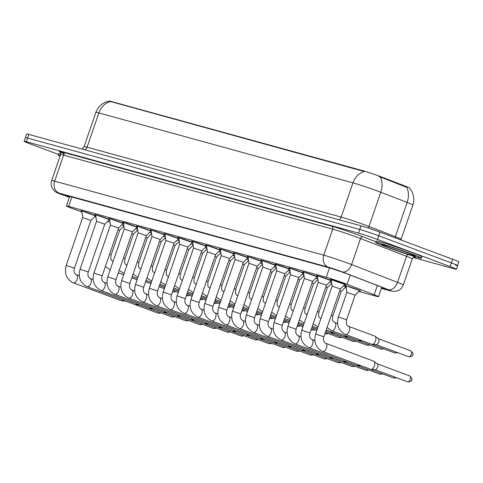 <?xml version="1.0" encoding="UTF-8"?>
<svg xmlns="http://www.w3.org/2000/svg" width="483" height="483" viewBox="0 0 483 483"><rect width="100%" height="100%" fill="white"/><g stroke="black" fill="none" stroke-linecap="round" stroke-linejoin="round"><path stroke-width="0.72" d="M121.915 224.776A8.211 0.332 19 0 1 123.799 225.513M135.771 228.592A8.211 0.332 19 0 1 137.655 229.328M149.621 232.401A8.211 0.332 19 0 1 151.511 233.138M163.477 236.211A8.211 0.332 19 0 1 165.367 236.948M177.333 240.027A8.211 0.332 19 0 1 179.223 240.763M191.19 243.837A8.211 0.332 19 0 1 193.079 244.573M205.046 247.646A8.211 0.332 19 0 1 206.935 248.383M218.902 251.462A8.211 0.332 19 0 1 220.791 252.198M232.758 255.272A8.211 0.332 19 0 1 234.641 256.008M246.614 259.081A8.211 0.332 19 0 1 248.497 259.818M260.47 262.897A8.211 0.332 19 0 1 262.354 263.633M274.326 266.707A8.211 0.332 19 0 1 276.21 267.443M288.182 270.516A8.211 0.332 19 0 1 290.066 271.253M302.038 274.332A8.211 0.332 19 0 1 303.922 275.069M315.894 278.142A8.211 0.332 19 0 1 317.778 278.878M329.75 281.951A8.211 0.332 19 0 1 331.634 282.688M343.606 285.767A8.211 0.332 19 0 1 346.142 286.781M346.178 287.065A8.211 0.332 19 0 1 345.75 286.956M346.051 286.105A8.211 0.332 19 0 1 345.116 285.61A8.211 0.332 19 0 1 349.233 286.721A8.211 0.332 19 0 1 357.13 289.456A8.211 0.332 19 0 1 360.644 290.959A8.211 0.332 19 0 1 359.606 290.772M81.862 211.294A8.211 0.332 19 0 1 80.927 210.805A8.211 0.332 19 0 1 85.044 211.916A8.211 0.332 19 0 1 92.941 214.645A8.211 0.332 19 0 1 95.809 215.786M95.845 216.07A8.211 0.332 19 0 1 95.417 215.961M95.719 215.11A8.211 0.332 19 0 1 94.783 214.615A8.211 0.332 19 0 1 98.9 215.726A8.211 0.332 19 0 1 106.797 218.461A8.211 0.332 19 0 1 109.665 219.596M109.701 219.886A8.211 0.332 19 0 1 109.273 219.777M109.575 218.92A8.211 0.332 19 0 1 108.639 218.431A8.211 0.332 19 0 1 112.756 219.542A8.211 0.332 19 0 1 120.653 222.271A8.211 0.332 19 0 1 123.521 223.406M123.557 223.695A8.211 0.332 19 0 1 123.129 223.587M123.431 222.729A8.211 0.332 19 0 1 122.495 222.24A8.211 0.332 19 0 1 126.612 223.351A8.211 0.332 19 0 1 134.509 226.08A8.211 0.332 19 0 1 137.371 227.221M137.413 227.511A8.211 0.332 19 0 1 136.985 227.396M137.287 226.545A8.211 0.332 19 0 1 136.345 226.05A8.211 0.332 19 0 1 140.468 227.161A8.211 0.332 19 0 1 148.366 229.896A8.211 0.332 19 0 1 151.227 231.031M151.27 231.321A8.211 0.332 19 0 1 150.841 231.212M151.137 230.355A8.211 0.332 19 0 1 150.201 229.866A8.211 0.332 19 0 1 154.325 230.977A8.211 0.332 19 0 1 162.222 233.706A8.211 0.332 19 0 1 165.083 234.841M165.126 235.13A8.211 0.332 19 0 1 164.697 235.022M164.993 234.164A8.211 0.332 19 0 1 164.057 233.675A8.211 0.332 19 0 1 168.181 234.786A8.211 0.332 19 0 1 176.078 237.515A8.211 0.332 19 0 1 178.939 238.656M178.982 238.946A8.211 0.332 19 0 1 178.553 238.831M178.849 237.98A8.211 0.332 19 0 1 177.913 237.485A8.211 0.332 19 0 1 182.031 238.596A8.211 0.332 19 0 1 189.934 241.331A8.211 0.332 19 0 1 192.795 242.466M192.838 242.756A8.211 0.332 19 0 1 192.403 242.647M192.705 241.79A8.211 0.332 19 0 1 191.769 241.301A8.211 0.332 19 0 1 195.887 242.412A8.211 0.332 19 0 1 203.79 245.141A8.211 0.332 19 0 1 206.652 246.276M206.688 246.565A8.211 0.332 19 0 1 206.259 246.457M206.561 245.599A8.211 0.332 19 0 1 205.625 245.11A8.211 0.332 19 0 1 209.743 246.221A8.211 0.332 19 0 1 217.646 248.95A8.211 0.332 19 0 1 220.508 250.091M220.544 250.381A8.211 0.332 19 0 1 220.115 250.266M220.417 249.415A8.211 0.332 19 0 1 219.481 248.92A8.211 0.332 19 0 1 223.599 250.037A8.211 0.332 19 0 1 231.502 252.766A8.211 0.332 19 0 1 234.364 253.901M234.4 254.191A8.211 0.332 19 0 1 233.971 254.082M234.273 253.225A8.211 0.332 19 0 1 233.337 252.736A8.211 0.332 19 0 1 237.455 253.847A8.211 0.332 19 0 1 245.358 256.576A8.211 0.332 19 0 1 248.22 257.711M248.256 258A8.211 0.332 19 0 1 247.827 257.892M248.129 257.034A8.211 0.332 19 0 1 247.193 256.545A8.211 0.332 19 0 1 251.311 257.656A8.211 0.332 19 0 1 259.208 260.391A8.211 0.332 19 0 1 262.076 261.526M262.112 261.816A8.211 0.332 19 0 1 261.683 261.708M261.985 260.85A8.211 0.332 19 0 1 261.049 260.355A8.211 0.332 19 0 1 265.167 261.472A8.211 0.332 19 0 1 273.064 264.201A8.211 0.332 19 0 1 275.932 265.336M275.968 265.626A8.211 0.332 19 0 1 275.539 265.517M275.841 264.66A8.211 0.332 19 0 1 274.905 264.171A8.211 0.332 19 0 1 279.023 265.282A8.211 0.332 19 0 1 286.92 268.011A8.211 0.332 19 0 1 289.788 269.146M289.824 269.436A8.211 0.332 19 0 1 289.395 269.327M289.697 268.47A8.211 0.332 19 0 1 288.762 267.98A8.211 0.332 19 0 1 292.879 269.091A8.211 0.332 19 0 1 300.776 271.826A8.211 0.332 19 0 1 303.644 272.961M303.68 273.251A8.211 0.332 19 0 1 303.252 273.143M303.553 272.285A8.211 0.332 19 0 1 302.618 271.79A8.211 0.332 19 0 1 306.735 272.907A8.211 0.332 19 0 1 314.632 275.636A8.211 0.332 19 0 1 317.5 276.771M317.536 277.061A8.211 0.332 19 0 1 317.108 276.952M317.409 276.095A8.211 0.332 19 0 1 316.474 275.606A8.211 0.332 19 0 1 320.591 276.717A8.211 0.332 19 0 1 328.488 279.446A8.211 0.332 19 0 1 331.356 280.581M331.392 280.871A8.211 0.332 19 0 1 330.964 280.762M331.266 279.905A8.211 0.332 19 0 1 330.33 279.416A8.211 0.332 19 0 1 334.447 280.526A8.211 0.332 19 0 1 342.344 283.261A8.211 0.332 19 0 1 345.858 284.765A8.211 0.332 19 0 1 344.82 284.578M358.875 291.49L376.245 296.266A14.496 0.58 -161 0 0 378.479 296.707A14.496 0.58 -161 0 0 374.156 294.763L347.096 284.324A14.496 0.58 -161 0 0 345.218 283.612A14.496 0.58 -161 0 0 326.248 277.266L68.652 206.404A14.496 0.58 -161 0 0 66.419 205.963A14.496 0.58 -161 0 0 74.72 209.393L81.959 212.019M409.59 188.31L409.669 188.08A13.047 0.525 -161 0 0 405.774 186.329L382.101 177.195A13.047 0.525 -161 0 0 380.411 176.555A13.047 0.525 -161 0 0 363.337 170.843L111.235 101.49A13.047 0.525 -161 0 0 109.224 101.098L109.2 101.158C102.704 102.438 98.266 106.169 95.882 112.358L84.096 146.591A19.326 0.773 19 0 1 87.073 147.176L341.179 217.078A19.326 0.773 19 0 1 366.476 225.537A19.326 0.773 19 0 1 368.976 226.485L395.36 236.664A19.326 0.773 19 0 1 401.125 239.254L400.938 239.966M137.184 230.5L137.836 230.681M151.04 234.309L151.692 234.49M164.896 238.125L165.548 238.3M178.752 241.935L179.404 242.116M192.608 245.744L193.26 245.925M206.464 249.56L207.11 249.735M220.314 253.37L220.966 253.551M234.17 257.179L234.823 257.361M248.027 260.995L248.679 261.176M261.883 264.805L262.535 264.986M275.739 268.614L276.391 268.796M289.595 272.43L290.247 272.611M303.451 276.24L304.103 276.421M317.307 280.049L317.959 280.231M331.163 283.865L331.815 284.046M345.019 287.675L346.311 288.031M107.667 221.347L108.838 221.775A14.496 0.58 -161 0 0 110.009 222.198M123.358 226.66A14.496 0.58 -161 0 0 123.974 226.847M94.716 216.65L95.984 217.109M409.572 188.285C413.696 193.26 414.806 198.839 412.911 205.021A19.326 0.773 -161 0 0 407.145 202.431L380.767 192.252A19.326 0.773 -161 0 0 378.261 191.304A19.326 0.773 -161 0 0 352.964 182.846A16.911 14.267 -74.6 0 1 364.327 171.531L109.2 101.158M395.076 237.781A4.83 3.254 111.1 0 1 395.36 236.664L407.145 202.431A16.911 11.393 -68.9 0 0 406.662 187.356L378.684 176.331M58.346 154.409L30.351 143.964A14.496 0.58 19 0 1 24.15 141.308L25.406 137.655A14.496 0.58 19 0 1 27.64 138.096L359.781 229.467A14.496 0.58 19 0 1 378.75 235.813L451.394 262.909A14.496 0.58 19 0 1 457.594 265.565L458.85 261.913A14.496 0.58 19 0 0 452.649 259.256L380.006 232.16A14.496 0.58 19 0 0 361.036 225.815L28.902 134.443A14.496 0.58 19 0 0 26.668 134.008L25.406 137.655A14.496 0.58 19 0 1 27.64 138.096L359.781 229.467A14.496 0.58 19 0 1 378.75 235.813L451.394 262.909A14.496 0.58 19 0 1 457.594 265.565A14.496 0.58 19 0 1 455.36 265.125M381.485 287.977L382.953 288.381A14.496 0.58 -161 0 0 385.186 288.822A14.496 0.58 -161 0 0 380.864 286.878L349.07 274.61A14.496 0.58 -161 0 0 347.192 273.897A14.496 0.58 -161 0 0 328.217 267.552L67.614 195.863A14.496 0.58 -161 0 0 65.38 195.422A14.496 0.58 -161 0 0 69.413 197.251M24.15 141.308A14.496 0.58 19 0 1 26.384 141.748L358.519 233.12A14.496 0.58 19 0 1 377.495 239.459L450.132 266.562A14.496 0.58 19 0 1 456.332 269.218A14.496 0.58 19 0 1 454.098 268.777L413.406 257.584M332.099 286.153L340.316 288.979L344.947 284.451L331.241 279.729L332.093 286.153L315.622 333.988L323.845 336.82C322.958 339.784 323.574 341.94 325.693 343.28L325.759 343.31A4.347 2.33 110.5 0 1 325.79 343.322A4.347 2.33 110.5 0 1 326.442 348.128A4.347 2.33 110.5 0 1 322.825 351.491A4.347 2.33 110.5 0 1 322.716 351.455A4.347 2.33 110.5 0 1 322.686 351.443M373.594 361.163A4.347 2.33 110.5 0 1 373.703 361.193A4.347 2.33 110.5 0 1 374.029 361.375A4.347 2.33 110.5 0 1 374.434 365.891A4.347 2.33 110.5 0 1 371.029 369.423A4.347 2.33 110.5 0 1 370.769 369.374A4.347 2.33 110.5 0 1 370.66 369.344A4.347 2.33 110.5 0 1 370.558 369.302M377.102 363.753A3.139 1.678 110.5 0 1 377.338 363.886A3.139 1.678 110.5 0 1 377.634 367.14A3.139 1.678 110.5 0 1 375.17 369.694A3.139 1.678 110.5 0 1 374.983 369.664M346.027 285.93L346.885 292.348L355.108 295.179L359.732 290.651L346.082 285.779M374.651 336.065A4.347 2.33 110.5 0 1 374.76 336.102A4.347 2.33 110.5 0 1 375.086 336.283A4.347 2.33 110.5 0 1 375.49 340.793A4.347 2.33 110.5 0 1 372.085 344.325A4.347 2.33 110.5 0 1 371.825 344.282A4.347 2.33 110.5 0 1 371.717 344.252A4.347 2.33 110.5 0 1 371.614 344.204M378.159 338.661A3.139 1.678 110.5 0 1 378.394 338.788A3.139 1.678 110.5 0 1 378.684 342.049A3.139 1.678 110.5 0 1 376.227 344.602A3.139 1.678 110.5 0 1 376.04 344.566M317.385 275.926L318.237 282.338L326.46 285.175L331.09 280.635L317.434 275.769M358.791 364.913A4.347 2.33 110.5 0 1 357.172 365.607A4.347 2.33 110.5 0 1 356.913 365.565A4.347 2.33 110.5 0 1 356.804 365.528A4.347 2.33 110.5 0 1 356.702 365.486M303.529 272.11L304.387 278.528L312.604 281.36L317.234 276.825L303.578 271.959M344.934 361.103A4.347 2.33 110.5 0 1 343.316 361.797A4.347 2.33 110.5 0 1 343.057 361.755A4.347 2.33 110.5 0 1 342.948 361.719A4.347 2.33 110.5 0 1 342.852 361.676M298.748 277.55L303.378 273.016L289.722 268.15M290.531 274.718L274.06 322.553L282.283 325.385L298.754 277.544L290.531 274.718L289.673 268.3M331.078 357.293A4.347 2.33 110.5 0 1 329.46 357.988A4.347 2.33 110.5 0 1 329.201 357.939A4.347 2.33 110.5 0 1 329.092 357.909A4.347 2.33 110.5 0 1 328.995 357.867M284.892 273.74L289.522 269.2L275.817 264.485L276.674 270.909L260.204 318.738L268.427 321.569C267.54 324.534 268.15 326.689 270.269 328.035L270.335 328.06A4.347 2.33 110.5 0 1 270.335 328.06A4.347 2.33 110.5 0 1 270.371 328.078A4.347 2.33 110.5 0 1 271.023 332.884A4.347 2.33 110.5 0 1 267.401 336.246A4.347 2.33 110.5 0 1 267.298 336.21A4.347 2.33 110.5 0 1 267.262 336.198M268.427 321.569L284.898 273.734L276.674 270.903M317.222 353.478A4.347 2.33 110.5 0 1 315.604 354.172A4.347 2.33 110.5 0 1 315.345 354.13A4.347 2.33 110.5 0 1 315.242 354.093A4.347 2.33 110.5 0 1 315.139 354.051M359.847 339.821A4.347 2.33 110.5 0 1 358.229 340.515A4.347 2.33 110.5 0 1 357.969 340.473A4.347 2.33 110.5 0 1 357.861 340.437A4.347 2.33 110.5 0 1 357.758 340.394M339.73 290.694L341.252 291.364L345.876 286.836L343.564 285.803M345.991 336.011A4.347 2.33 110.5 0 1 344.373 336.705A4.347 2.33 110.5 0 1 344.113 336.663A4.347 2.33 110.5 0 1 344.005 336.627A4.347 2.33 110.5 0 1 343.902 336.585M331.646 282.784L329.708 281.994M331.718 283.322L327.396 287.554L325.874 286.884M332.135 332.195A4.347 2.33 110.5 0 1 330.517 332.89A4.347 2.33 110.5 0 1 330.257 332.847A4.347 2.33 110.5 0 1 330.149 332.817A4.347 2.33 110.5 0 1 330.052 332.769M317.79 278.975L315.852 278.178M317.862 279.506L313.539 283.744L312.018 283.074M386.08 246.879A24.156 0.972 19 0 1 375.744 242.46A24.156 0.972 19 0 1 387.861 245.732A24.156 0.972 19 0 1 411.093 253.762A24.156 0.972 19 0 1 421.43 258.188A24.156 0.972 19 0 1 409.312 254.915A24.156 0.972 19 0 1 386.08 246.879M375.744 242.46L376.215 241.089A24.156 0.972 19 0 1 388.332 244.362A24.156 0.972 19 0 1 411.564 252.392A24.156 0.972 19 0 1 421.9 256.817L421.43 258.188M60.067 156.178A24.156 0.972 19 0 1 58.117 155.079A24.156 0.972 19 0 1 60.333 155.411M58.117 155.079L58.588 153.709A24.156 0.972 19 0 1 60.749 154.029M271.035 269.925L275.666 265.39L262.015 260.524M262.818 267.093L246.348 314.928L254.571 317.76L271.041 269.925L262.818 267.093L261.961 260.675M303.372 349.668A4.347 2.33 110.5 0 1 301.748 350.362A4.347 2.33 110.5 0 1 301.489 350.32A4.347 2.33 110.5 0 1 301.386 350.284A4.347 2.33 110.5 0 1 301.283 350.241M248.105 256.865L248.962 263.283L257.185 266.109L261.81 261.581L248.159 256.714M289.516 345.858A4.347 2.33 110.5 0 1 287.892 346.553A4.347 2.33 110.5 0 1 287.633 346.504A4.347 2.33 110.5 0 1 287.53 346.474A4.347 2.33 110.5 0 1 287.427 346.432M234.249 253.056L235.106 259.474L243.329 262.299L247.954 257.771L234.303 252.899M275.66 342.042A4.347 2.33 110.5 0 1 274.036 342.737A4.347 2.33 110.5 0 1 273.776 342.695A4.347 2.33 110.5 0 1 273.674 342.658A4.347 2.33 110.5 0 1 273.571 342.616M317.355 328.965A4.347 2.33 110.5 0 1 316.661 329.08A4.347 2.33 110.5 0 1 316.401 329.038A4.347 2.33 110.5 0 1 316.293 329.001A4.347 2.33 110.5 0 1 316.196 328.959M303.934 275.165L301.996 274.368M304.006 275.696L299.683 279.935L298.162 279.259M303.499 325.156A4.347 2.33 110.5 0 1 302.805 325.27A4.347 2.33 110.5 0 1 302.545 325.228A4.347 2.33 110.5 0 1 302.443 325.192A4.347 2.33 110.5 0 1 302.34 325.15M290.078 271.349L288.14 270.558M290.15 271.887L285.827 276.119L284.306 275.449M289.643 321.346A4.347 2.33 110.5 0 1 288.949 321.455A4.347 2.33 110.5 0 1 288.689 321.412A4.347 2.33 110.5 0 1 288.586 321.382A4.347 2.33 110.5 0 1 288.484 321.334M276.222 267.54L274.284 266.743M276.294 268.071L271.971 272.309L270.45 271.639M220.393 249.24L221.25 255.658L229.473 258.49L234.098 253.961L220.447 249.089M261.804 338.233A4.347 2.33 110.5 0 1 260.18 338.927A4.347 2.33 110.5 0 1 259.92 338.885A4.347 2.33 110.5 0 1 259.818 338.849A4.347 2.33 110.5 0 1 259.715 338.806M206.537 245.43L207.394 251.848L215.617 254.68L220.242 250.146L206.591 245.279M247.948 334.423A4.347 2.33 110.5 0 1 246.324 335.117A4.347 2.33 110.5 0 1 246.064 335.069A4.347 2.33 110.5 0 1 245.962 335.039A4.347 2.33 110.5 0 1 245.859 334.997M193.538 248.039L201.761 250.864L206.386 246.33L192.735 241.464M234.092 330.607A4.347 2.33 110.5 0 1 232.468 331.302A4.347 2.33 110.5 0 1 232.208 331.26A4.347 2.33 110.5 0 1 232.106 331.223A4.347 2.33 110.5 0 1 232.003 331.181M179.682 244.223L187.905 247.054L192.536 242.52L178.831 237.799L179.682 244.223L163.212 292.058L171.435 294.89C170.547 297.854 171.163 300.009 173.276 301.356L173.349 301.38A4.347 2.33 110.5 0 1 173.379 301.392A4.347 2.33 110.5 0 1 174.031 306.204A4.347 2.33 110.5 0 1 170.414 309.561A4.347 2.33 110.5 0 1 170.306 309.531A4.347 2.33 110.5 0 1 170.276 309.518M220.236 326.798A4.347 2.33 110.5 0 1 218.612 327.492A4.347 2.33 110.5 0 1 218.352 327.45A4.347 2.33 110.5 0 1 218.25 327.414A4.347 2.33 110.5 0 1 218.147 327.371M164.975 233.995L165.826 240.413L174.049 243.239L178.68 238.711L165.023 233.844M206.38 322.988A4.347 2.33 110.5 0 1 204.756 323.682A4.347 2.33 110.5 0 1 204.496 323.634A4.347 2.33 110.5 0 1 204.394 323.604A4.347 2.33 110.5 0 1 204.291 323.562M275.787 317.53A4.347 2.33 110.5 0 1 275.093 317.645A4.347 2.33 110.5 0 1 274.833 317.603A4.347 2.33 110.5 0 1 274.73 317.566A4.347 2.33 110.5 0 1 274.628 317.524M262.366 263.73L260.434 262.933M262.438 264.261L258.115 268.5L256.594 267.824M261.931 313.721A4.347 2.33 110.5 0 1 261.237 313.835A4.347 2.33 110.5 0 1 260.977 313.793A4.347 2.33 110.5 0 1 260.874 313.757A4.347 2.33 110.5 0 1 260.772 313.715M248.516 259.914L246.578 259.123M248.582 260.452L244.259 264.684L242.738 264.014M248.075 309.911A4.347 2.33 110.5 0 1 247.381 310.02A4.347 2.33 110.5 0 1 247.121 309.977A4.347 2.33 110.5 0 1 247.018 309.947A4.347 2.33 110.5 0 1 246.916 309.899M234.66 256.105L232.721 255.308M234.726 256.636L230.403 260.874L228.882 260.204M234.219 306.095A4.347 2.33 110.5 0 1 233.524 306.21A4.347 2.33 110.5 0 1 233.265 306.168A4.347 2.33 110.5 0 1 233.162 306.131A4.347 2.33 110.5 0 1 233.06 306.089M220.803 252.295L218.865 251.498M220.87 252.826L216.547 257.065L215.026 256.388M220.363 302.286A4.347 2.33 110.5 0 1 219.668 302.4A4.347 2.33 110.5 0 1 219.409 302.358A4.347 2.33 110.5 0 1 219.306 302.322A4.347 2.33 110.5 0 1 219.204 302.28M206.947 248.479L205.009 247.688M207.02 249.017L202.691 253.249L201.169 252.579M160.193 239.435L164.824 234.895L151.167 230.029M151.97 236.598L135.5 284.433L143.723 287.264L160.193 239.429L151.97 236.604L151.119 230.186M192.524 319.172A4.347 2.33 110.5 0 1 190.906 319.867A4.347 2.33 110.5 0 1 190.646 319.824A4.347 2.33 110.5 0 1 190.537 319.788A4.347 2.33 110.5 0 1 190.435 319.746M137.263 226.37L138.114 232.788L146.337 235.619L150.968 231.085L137.311 226.219M178.668 315.363A4.347 2.33 110.5 0 1 177.05 316.057A4.347 2.33 110.5 0 1 176.79 316.015A4.347 2.33 110.5 0 1 176.681 315.979A4.347 2.33 110.5 0 1 176.579 315.936M124.258 228.972L132.481 231.804L137.112 227.276L123.407 222.554L124.258 228.978L107.787 276.813L116.011 279.639C115.123 282.609 115.739 284.765 117.858 286.105L117.924 286.135A4.347 2.33 110.5 0 1 117.955 286.147A4.347 2.33 110.5 0 1 118.607 290.953A4.347 2.33 110.5 0 1 114.99 294.316A4.347 2.33 110.5 0 1 114.882 294.28A4.347 2.33 110.5 0 1 114.851 294.268M164.812 311.553A4.347 2.33 110.5 0 1 163.194 312.247A4.347 2.33 110.5 0 1 162.934 312.199A4.347 2.33 110.5 0 1 162.825 312.169A4.347 2.33 110.5 0 1 162.723 312.127M109.55 218.751L110.402 225.169L118.625 227.994L123.256 223.46L109.599 218.594M150.956 307.737A4.347 2.33 110.5 0 1 149.338 308.432A4.347 2.33 110.5 0 1 149.078 308.389A4.347 2.33 110.5 0 1 148.969 308.353A4.347 2.33 110.5 0 1 148.867 308.311M95.694 214.935L96.552 221.353L104.775 224.184L109.399 219.65L95.743 214.784M137.1 303.928A4.347 2.33 110.5 0 1 135.482 304.622A4.347 2.33 110.5 0 1 135.222 304.58A4.347 2.33 110.5 0 1 135.113 304.544A4.347 2.33 110.5 0 1 135.011 304.501M81.838 211.125L82.696 217.543L90.919 220.369L95.543 215.841L81.887 210.974M123.243 300.118A4.347 2.33 110.5 0 1 121.625 300.812A4.347 2.33 110.5 0 1 121.366 300.764A4.347 2.33 110.5 0 1 121.257 300.734A4.347 2.33 110.5 0 1 121.161 300.692M206.507 298.476A4.347 2.33 110.5 0 1 205.812 298.585A4.347 2.33 110.5 0 1 205.553 298.542A4.347 2.33 110.5 0 1 205.45 298.512A4.347 2.33 110.5 0 1 205.347 298.464M193.091 244.67L191.153 243.873M193.164 245.201L188.841 249.439L187.313 248.769M192.651 294.66A4.347 2.33 110.5 0 1 191.956 294.775A4.347 2.33 110.5 0 1 191.697 294.733A4.347 2.33 110.5 0 1 191.594 294.696A4.347 2.33 110.5 0 1 191.491 294.654M179.235 240.86L177.297 240.063M174.979 245.63L173.457 244.953M178.795 290.851A4.347 2.33 110.5 0 1 178.106 290.965A4.347 2.33 110.5 0 1 177.847 290.923A4.347 2.33 110.5 0 1 177.738 290.887A4.347 2.33 110.5 0 1 177.635 290.844M165.379 237.044L163.441 236.253M161.123 241.814L159.601 241.144M164.938 287.041A4.347 2.33 110.5 0 1 164.25 287.15A4.347 2.33 110.5 0 1 163.991 287.107A4.347 2.33 110.5 0 1 163.882 287.077A4.347 2.33 110.5 0 1 163.779 287.029M151.523 233.235L149.585 232.438M147.267 238.004L145.751 237.334M151.082 283.225A4.347 2.33 110.5 0 1 150.394 283.34A4.347 2.33 110.5 0 1 150.135 283.298A4.347 2.33 110.5 0 1 150.026 283.261A4.347 2.33 110.5 0 1 149.923 283.219M137.667 229.425L135.729 228.628M133.411 234.195L131.895 233.518M137.226 279.416A4.347 2.33 110.5 0 1 136.538 279.53A4.347 2.33 110.5 0 1 136.278 279.488A4.347 2.33 110.5 0 1 136.17 279.452A4.347 2.33 110.5 0 1 136.067 279.409M123.811 225.609L121.873 224.818M123.883 226.147L119.561 230.379L118.039 229.709M350.284 275.075L347.096 284.324M382.101 177.195L381.872 177.859M111.235 101.49L111.078 101.943M405.774 186.329L405.551 186.993M363.337 170.843L363.18 171.296M329.472 267.914L326.248 277.266M377.338 285.519L374.156 294.763M71.876 197.034L68.652 206.404M85.014 149.881A4.83 4.075 105.4 0 0 87.073 147.176L98.864 112.944A19.326 0.773 -161 0 0 95.882 112.358M380.248 177.11A16.911 11.393 -68.9 0 1 380.767 192.252L368.976 226.485A4.83 3.254 111.1 0 0 368.626 228.169M110.221 101.629A16.911 14.267 105.4 0 0 98.864 112.944L352.964 182.846L341.179 217.078A4.83 4.075 105.4 0 1 339.114 219.783M28.902 134.443L26.384 141.748M361.036 225.815L358.519 233.12M380.006 232.16L377.495 239.459M452.649 259.256L450.132 266.562M381.353 288.351L389.558 290.609A9.66 0.386 -161 0 0 388.163 289.607L342.169 271.857A9.66 0.386 -161 0 0 340.913 271.386A9.66 0.386 -161 0 0 328.265 267.153L59.155 193.122A9.66 0.386 -161 0 0 61.8 194.601A9.66 0.386 -161 0 0 63.207 195.114L69.377 197.36L63.05 195.072A9.66 3.677 -70.1 0 0 63.207 195.114M62.899 195.005A9.66 3.677 -70.1 0 0 63.05 195.072L61.564 194.522C58.371 193.429 56.167 192.391 54.953 191.413L52.581 188.775C51.053 186.172 50.751 183.431 51.675 180.557A19.326 0.773 19 0 1 54.651 181.143L323.761 255.175A19.326 0.773 19 0 1 349.058 263.633A19.326 0.773 19 0 1 351.564 264.581L360.523 238.566A19.326 0.773 -161 0 0 358.018 237.612A19.326 0.773 -161 0 0 332.721 229.159L63.611 155.128A19.326 0.773 -161 0 0 60.629 154.536C60.574 152.725 60.327 151.861 59.88 151.946M64.619 153.999A21.741 0.875 19 0 1 62.488 152.127L331.598 226.159A2.415 2.041 -74.6 0 1 332.721 229.159L323.761 255.175A9.66 8.151 105.4 0 0 328.265 267.153M331.598 226.159A21.741 0.875 19 0 1 360.052 235.674A21.741 0.875 19 0 1 362.872 236.742L375.973 241.796M412.265 255.845A21.741 0.875 19 0 1 414.305 257.324M342.169 271.857A9.66 6.508 -68.9 0 0 351.564 264.581L397.563 282.326L406.517 256.31L360.523 238.566A2.415 1.63 111.1 0 1 362.872 236.742M388.163 289.607A9.66 6.508 -68.9 0 0 397.563 282.326A19.326 0.773 19 0 1 403.323 284.922L412.283 258.9A19.326 0.773 -161 0 0 406.517 256.31A2.415 1.63 111.1 0 1 408.093 254.523M59.155 193.122A9.66 8.151 105.4 0 1 54.651 181.143L63.611 155.128A2.415 2.041 -74.6 0 0 62.488 152.127M389.558 290.609A9.66 8.151 105.4 0 0 390.137 290.796L393.567 291.442L397.624 290.814C400.395 289.691 402.297 287.729 403.323 284.922M383.152 287.79L382.953 288.381M409.675 375.907A3.139 1.678 110.5 0 1 409.753 375.931A3.139 1.678 110.5 0 1 410.254 379.397A3.139 1.678 110.5 0 1 407.634 381.842A3.139 1.678 110.5 0 1 407.555 381.818A3.139 1.678 110.5 0 1 407.483 381.787M377.229 363.802L409.753 375.931C411.963 378.104 412.585 379.433 411.619 379.922C411.987 380.9 410.719 381.564 407.821 381.902A3.139 2.65 -74.6 0 1 407.634 381.842M325.741 343.304A4.347 2.33 110.5 0 1 325.759 343.31L373.703 361.193M410.731 350.815A3.139 1.678 110.5 0 1 410.81 350.839A3.139 1.678 110.5 0 1 411.311 354.299A3.139 1.678 110.5 0 1 408.69 356.75A3.139 1.678 110.5 0 1 408.612 356.726A3.139 1.678 110.5 0 1 408.54 356.695M378.286 338.704L410.81 350.839C413.019 353.013 413.641 354.341 412.669 354.83C413.043 355.808 411.776 356.472 408.878 356.81A3.139 2.65 -74.6 0 1 408.69 356.75M348.515 326.309A4.347 2.33 110.5 0 1 348.533 326.315L348.46 326.291C346.903 324.461 345.87 326.055 346.619 319.824L338.396 316.993C336.283 324.92 338.547 330.704 345.194 334.351L345.49 334.465A4.347 2.33 110.5 0 1 345.46 334.453M374.76 336.102L348.533 326.315A4.347 2.33 110.5 0 1 348.563 326.333A4.347 2.33 110.5 0 1 349.215 331.139A4.347 2.33 110.5 0 1 345.599 334.502A4.347 2.33 110.5 0 1 345.49 334.465L371.717 344.252M395.414 377.289A3.139 1.678 110.5 0 1 393.778 378.032A3.139 1.678 110.5 0 1 393.699 378.008A3.139 1.678 110.5 0 1 393.627 377.978M396.513 377.7L393.965 378.092A3.139 2.65 -74.6 0 1 393.778 378.032M326.466 285.169L309.989 333.004L301.766 330.173L318.243 282.338M309.989 333.004C309.102 335.969 309.718 338.124 311.837 339.471L311.903 339.495A4.347 2.33 110.5 0 1 311.903 339.495A4.347 2.33 110.5 0 1 311.94 339.513A4.347 2.33 110.5 0 1 312.592 344.319A4.347 2.33 110.5 0 1 308.969 347.682A4.347 2.33 110.5 0 1 308.866 347.645A4.347 2.33 110.5 0 1 308.83 347.633M381.558 373.474A3.139 1.678 110.5 0 1 379.922 374.222A3.139 1.678 110.5 0 1 379.843 374.192A3.139 1.678 110.5 0 1 379.771 374.162M382.657 373.884L380.109 374.283A3.139 2.65 -74.6 0 1 379.922 374.222M312.61 281.36L296.133 329.195L287.916 326.363L304.387 278.528M296.133 329.195C295.252 332.159 295.862 334.314 297.981 335.661L298.047 335.685A4.347 2.33 110.5 0 1 298.047 335.685A4.347 2.33 110.5 0 1 298.083 335.697A4.347 2.33 110.5 0 1 298.736 340.509A4.347 2.33 110.5 0 1 295.113 343.866A4.347 2.33 110.5 0 1 295.01 343.836A4.347 2.33 110.5 0 1 294.974 343.824M367.702 369.664A3.139 1.678 110.5 0 1 366.066 370.407A3.139 1.678 110.5 0 1 365.987 370.383A3.139 1.678 110.5 0 1 365.915 370.352M368.801 370.075L366.253 370.467A3.139 2.65 -74.6 0 1 366.066 370.407M282.283 325.385C281.396 328.349 282.006 330.505 284.125 331.845L284.191 331.875A4.347 2.33 110.5 0 1 284.191 331.875A4.347 2.33 110.5 0 1 284.227 331.887A4.347 2.33 110.5 0 1 284.879 336.693A4.347 2.33 110.5 0 1 281.257 340.056A4.347 2.33 110.5 0 1 281.154 340.02A4.347 2.33 110.5 0 1 281.118 340.008M353.846 365.854A3.139 1.678 110.5 0 1 352.21 366.597A3.139 1.678 110.5 0 1 352.137 366.573A3.139 1.678 110.5 0 1 352.059 366.543M354.945 366.265L352.397 366.657A3.139 2.65 -74.6 0 1 352.21 366.597M396.471 352.192A3.139 1.678 110.5 0 1 394.834 352.94A3.139 1.678 110.5 0 1 394.756 352.916A3.139 1.678 110.5 0 1 394.683 352.88M397.569 352.602L395.022 353.001A3.139 2.65 -74.6 0 1 394.834 352.94M334.659 322.499A4.347 2.33 110.5 0 1 334.677 322.505A4.347 2.33 110.5 0 1 334.707 322.517A4.347 2.33 110.5 0 1 335.359 327.329A4.347 2.33 110.5 0 1 331.743 330.686A4.347 2.33 110.5 0 1 331.634 330.656A4.347 2.33 110.5 0 1 331.604 330.644M337.611 323.604L334.604 322.481C333.047 320.652 332.014 322.239 332.763 316.015L331.241 315.345M382.614 348.382A3.139 1.678 110.5 0 1 380.978 349.124A3.139 1.678 110.5 0 1 380.9 349.1A3.139 1.678 110.5 0 1 380.827 349.07M383.713 348.792L381.165 349.185A3.139 2.65 -74.6 0 1 380.978 349.124M318.062 326.913A4.347 2.33 110.5 0 1 317.886 326.876A4.347 2.33 110.5 0 1 317.778 326.84A4.347 2.33 110.5 0 1 317.748 326.828M320.803 318.689A4.347 2.33 110.5 0 1 320.821 318.695L320.754 318.665C319.191 316.836 318.158 318.43 318.907 312.199L317.385 311.535M368.758 344.572A3.139 1.678 110.5 0 1 367.122 345.315A3.139 1.678 110.5 0 1 367.044 345.291A3.139 1.678 110.5 0 1 366.971 345.26M369.857 344.983L367.309 345.375A3.139 2.65 -74.6 0 1 367.122 345.315M304.205 323.097A4.347 2.33 110.5 0 1 304.03 323.067A4.347 2.33 110.5 0 1 303.922 323.03A4.347 2.33 110.5 0 1 303.892 323.018M306.947 314.874A4.347 2.33 110.5 0 1 306.965 314.88L306.898 314.856C305.334 313.026 304.302 314.62 305.051 308.389L303.529 307.719M389.461 247.809A17.623 0.706 19 0 1 384.637 245.116A17.623 0.706 19 0 1 407.712 252.832A17.623 0.706 19 0 1 412.53 255.525A17.623 0.706 19 0 1 389.461 247.809M339.99 362.039A3.139 1.678 110.5 0 1 338.354 362.787A3.139 1.678 110.5 0 1 338.281 362.757A3.139 1.678 110.5 0 1 338.203 362.727M341.089 362.449L338.541 362.848A3.139 2.65 -74.6 0 1 338.354 362.787M254.571 317.76C253.684 320.724 254.299 322.879 256.413 324.226L256.479 324.25A4.347 2.33 110.5 0 1 256.479 324.25A4.347 2.33 110.5 0 1 256.515 324.262A4.347 2.33 110.5 0 1 257.167 329.074A4.347 2.33 110.5 0 1 253.545 332.431A4.347 2.33 110.5 0 1 253.442 332.401A4.347 2.33 110.5 0 1 253.406 332.389M326.134 358.229A3.139 1.678 110.5 0 1 324.498 358.972A3.139 1.678 110.5 0 1 324.425 358.947A3.139 1.678 110.5 0 1 324.347 358.917M327.233 358.64L324.691 359.032A3.139 2.65 -74.6 0 1 324.498 358.972M257.185 266.109L240.715 313.95L232.492 311.118L248.962 263.283M240.715 313.95C239.828 316.914 240.443 319.07 242.557 320.41L242.623 320.44A4.347 2.33 110.5 0 1 242.623 320.44A4.347 2.33 110.5 0 1 242.659 320.452A4.347 2.33 110.5 0 1 243.311 325.258A4.347 2.33 110.5 0 1 239.689 328.621A4.347 2.33 110.5 0 1 239.586 328.585A4.347 2.33 110.5 0 1 239.55 328.573M312.278 354.419A3.139 1.678 110.5 0 1 310.641 355.162A3.139 1.678 110.5 0 1 310.569 355.138A3.139 1.678 110.5 0 1 310.497 355.108M313.376 354.83L310.835 355.222A3.139 2.65 -74.6 0 1 310.641 355.162M243.329 262.299L226.859 310.134L218.636 307.303L235.106 259.468M228.755 316.619A4.347 2.33 110.5 0 1 228.767 316.625A4.347 2.33 110.5 0 1 228.803 316.643A4.347 2.33 110.5 0 1 229.455 321.449A4.347 2.33 110.5 0 1 225.833 324.811A4.347 2.33 110.5 0 1 225.73 324.775A4.347 2.33 110.5 0 1 225.694 324.763M354.902 340.757A3.139 1.678 110.5 0 1 353.266 341.505A3.139 1.678 110.5 0 1 353.194 341.481A3.139 1.678 110.5 0 1 353.115 341.445M356.001 341.167L353.453 341.566A3.139 2.65 -74.6 0 1 353.266 341.505M290.349 319.287A4.347 2.33 110.5 0 1 290.174 319.251A4.347 2.33 110.5 0 1 290.066 319.221A4.347 2.33 110.5 0 1 290.035 319.203M293.09 311.064A4.347 2.33 110.5 0 1 293.109 311.07L293.042 311.046C291.484 309.217 290.446 310.804 291.195 304.58L289.673 303.91M341.046 336.947A3.139 1.678 110.5 0 1 339.41 337.689A3.139 1.678 110.5 0 1 339.338 337.665A3.139 1.678 110.5 0 1 339.259 337.635M342.145 337.357L339.597 337.75A3.139 2.65 -74.6 0 1 339.41 337.689M276.493 315.477A4.347 2.33 110.5 0 1 276.318 315.441A4.347 2.33 110.5 0 1 276.216 315.405A4.347 2.33 110.5 0 1 276.179 315.393M279.234 307.254A4.347 2.33 110.5 0 1 279.252 307.26L279.186 307.23C277.628 305.401 276.59 306.995 277.339 300.764L275.817 300.1M327.19 333.137A3.139 1.678 110.5 0 1 325.554 333.88A3.139 1.678 110.5 0 1 325.482 333.856A3.139 1.678 110.5 0 1 325.403 333.825M328.289 333.548L325.741 333.94A3.139 2.65 -74.6 0 1 325.554 333.88M262.637 311.662A4.347 2.33 110.5 0 1 262.462 311.632A4.347 2.33 110.5 0 1 262.36 311.595A4.347 2.33 110.5 0 1 262.323 311.583M265.378 303.439A4.347 2.33 110.5 0 1 265.396 303.445L265.33 303.421C263.772 301.591 262.734 303.185 263.483 296.954L261.961 296.284M298.422 350.604A3.139 1.678 110.5 0 1 296.785 351.352A3.139 1.678 110.5 0 1 296.713 351.322A3.139 1.678 110.5 0 1 296.64 351.292M299.52 351.014L296.979 351.413A3.139 2.65 -74.6 0 1 296.785 351.352M229.473 258.49L213.003 306.325L204.78 303.493L221.25 255.658M213.003 306.325C212.115 309.289 212.731 311.444 214.844 312.791L214.911 312.815A4.347 2.33 110.5 0 1 214.911 312.815A4.347 2.33 110.5 0 1 214.947 312.827A4.347 2.33 110.5 0 1 215.599 317.639A4.347 2.33 110.5 0 1 211.977 320.996A4.347 2.33 110.5 0 1 211.874 320.966A4.347 2.33 110.5 0 1 211.838 320.954M284.565 346.794A3.139 1.678 110.5 0 1 282.929 347.537A3.139 1.678 110.5 0 1 282.857 347.512A3.139 1.678 110.5 0 1 282.784 347.482M285.664 347.205L283.123 347.597A3.139 2.65 -74.6 0 1 282.929 347.537M215.617 254.674L199.147 302.515L190.924 299.683L207.394 251.848M199.147 302.515C198.259 305.479 198.875 307.635 200.988 308.975L201.061 309.005A4.347 2.33 110.5 0 1 201.061 309.005A4.347 2.33 110.5 0 1 201.091 309.017A4.347 2.33 110.5 0 1 201.743 313.823A4.347 2.33 110.5 0 1 198.121 317.186A4.347 2.33 110.5 0 1 198.018 317.15A4.347 2.33 110.5 0 1 197.988 317.138M270.709 342.984A3.139 1.678 110.5 0 1 269.079 343.727A3.139 1.678 110.5 0 1 269.001 343.703A3.139 1.678 110.5 0 1 268.928 343.673M271.808 343.395L269.266 343.787A3.139 2.65 -74.6 0 1 269.079 343.727M201.761 250.864L185.291 298.699L177.068 295.868L193.538 248.033L192.681 241.621M185.291 298.699C184.403 301.664 185.019 303.819 187.132 305.165L187.205 305.19A4.347 2.33 110.5 0 1 187.205 305.19A4.347 2.33 110.5 0 1 187.235 305.208A4.347 2.33 110.5 0 1 187.887 310.014A4.347 2.33 110.5 0 1 184.271 313.376A4.347 2.33 110.5 0 1 184.162 313.34A4.347 2.33 110.5 0 1 184.132 313.328M256.853 339.169A3.139 1.678 110.5 0 1 255.223 339.911A3.139 1.678 110.5 0 1 255.145 339.887A3.139 1.678 110.5 0 1 255.072 339.857M257.952 339.579L255.41 339.978A3.139 2.65 -74.6 0 1 255.223 339.911M173.331 301.374A4.347 2.33 110.5 0 1 173.349 301.38L176.283 302.479M242.997 335.359A3.139 1.678 110.5 0 1 241.367 336.102A3.139 1.678 110.5 0 1 241.289 336.077A3.139 1.678 110.5 0 1 241.216 336.047M244.096 335.77L241.554 336.162A3.139 2.65 -74.6 0 1 241.367 336.102M174.049 243.239L157.579 291.08L149.356 288.248L165.826 240.413M157.579 291.08C156.691 294.044 157.307 296.2 159.42 297.54L159.493 297.57A4.347 2.33 110.5 0 1 159.493 297.57A4.347 2.33 110.5 0 1 159.523 297.582A4.347 2.33 110.5 0 1 160.175 302.388A4.347 2.33 110.5 0 1 156.558 305.751A4.347 2.33 110.5 0 1 156.45 305.715A4.347 2.33 110.5 0 1 156.42 305.703M313.334 329.321A3.139 1.678 110.5 0 1 311.698 330.07A3.139 1.678 110.5 0 1 311.626 330.046A3.139 1.678 110.5 0 1 311.547 330.01M314.433 329.732L311.891 330.13A3.139 2.65 -74.6 0 1 311.698 330.07M248.781 307.852A4.347 2.33 110.5 0 1 248.606 307.816A4.347 2.33 110.5 0 1 248.504 307.786A4.347 2.33 110.5 0 1 248.467 307.768M251.522 299.629A4.347 2.33 110.5 0 1 251.54 299.635L251.474 299.611C249.916 297.782 248.878 299.369 249.633 293.145L248.105 292.475M299.478 325.512A3.139 1.678 110.5 0 1 297.842 326.254A3.139 1.678 110.5 0 1 297.769 326.23A3.139 1.678 110.5 0 1 297.697 326.2M300.577 325.922L298.035 326.315A3.139 2.65 -74.6 0 1 297.842 326.254M234.925 304.042A4.347 2.33 110.5 0 1 234.75 304.006A4.347 2.33 110.5 0 1 234.647 303.97A4.347 2.33 110.5 0 1 234.611 303.958M237.666 295.819A4.347 2.33 110.5 0 1 237.684 295.825L237.618 295.795C236.06 293.966 235.022 295.56 235.776 289.329L234.249 288.665M285.622 321.702A3.139 1.678 110.5 0 1 283.986 322.445A3.139 1.678 110.5 0 1 283.913 322.421A3.139 1.678 110.5 0 1 283.841 322.39M286.721 322.113L284.179 322.505A3.139 2.65 -74.6 0 1 283.986 322.445M221.069 300.227A4.347 2.33 110.5 0 1 220.894 300.197A4.347 2.33 110.5 0 1 220.791 300.16A4.347 2.33 110.5 0 1 220.755 300.148M223.81 292.004A4.347 2.33 110.5 0 1 223.828 292.01L223.762 291.986C222.204 290.156 221.166 291.744 221.92 285.519L220.393 284.849M271.766 317.886A3.139 1.678 110.5 0 1 270.13 318.635A3.139 1.678 110.5 0 1 270.057 318.611A3.139 1.678 110.5 0 1 269.985 318.575M272.865 318.297L270.323 318.695A3.139 2.65 -74.6 0 1 270.13 318.635M207.213 296.417A4.347 2.33 110.5 0 1 207.038 296.381A4.347 2.33 110.5 0 1 206.935 296.351A4.347 2.33 110.5 0 1 206.899 296.333M209.96 288.194A4.347 2.33 110.5 0 1 209.972 288.2L209.906 288.176C208.348 286.347 207.31 287.934 208.064 281.71L206.543 281.04M257.91 314.077A3.139 1.678 110.5 0 1 256.28 314.819A3.139 1.678 110.5 0 1 256.201 314.795A3.139 1.678 110.5 0 1 256.129 314.765M259.009 314.487L256.467 314.88A3.139 2.65 -74.6 0 1 256.28 314.819M193.357 292.607A4.347 2.33 110.5 0 1 193.182 292.571A4.347 2.33 110.5 0 1 193.079 292.535A4.347 2.33 110.5 0 1 193.043 292.523M196.104 284.384A4.347 2.33 110.5 0 1 196.116 284.39L196.05 284.36C194.492 282.531 193.454 284.125 194.208 277.894L192.687 277.23M229.141 331.549A3.139 1.678 110.5 0 1 227.511 332.292A3.139 1.678 110.5 0 1 227.433 332.268A3.139 1.678 110.5 0 1 227.36 332.238M230.24 331.96L227.698 332.352A3.139 2.65 -74.6 0 1 227.511 332.292M143.723 287.264C142.835 290.229 143.451 292.384 145.564 293.73L145.637 293.755A4.347 2.33 110.5 0 1 145.637 293.755A4.347 2.33 110.5 0 1 145.667 293.773A4.347 2.33 110.5 0 1 146.319 298.579A4.347 2.33 110.5 0 1 142.702 301.941A4.347 2.33 110.5 0 1 142.594 301.905A4.347 2.33 110.5 0 1 142.563 301.893M215.291 327.734A3.139 1.678 110.5 0 1 213.655 328.476A3.139 1.678 110.5 0 1 213.577 328.452A3.139 1.678 110.5 0 1 213.504 328.422M216.384 328.144L213.842 328.543A3.139 2.65 -74.6 0 1 213.655 328.476M146.337 235.619L129.867 283.455L121.644 280.623L138.114 232.788M129.867 283.455C128.979 286.419 129.595 288.574 131.714 289.921L131.781 289.945A4.347 2.33 110.5 0 1 131.781 289.945A4.347 2.33 110.5 0 1 131.811 289.957A4.347 2.33 110.5 0 1 132.463 294.769A4.347 2.33 110.5 0 1 128.846 298.126A4.347 2.33 110.5 0 1 128.738 298.096A4.347 2.33 110.5 0 1 128.707 298.083M201.435 323.924A3.139 1.678 110.5 0 1 199.799 324.667A3.139 1.678 110.5 0 1 199.721 324.642A3.139 1.678 110.5 0 1 199.648 324.612M202.534 324.335L199.986 324.727A3.139 2.65 -74.6 0 1 199.799 324.667M117.906 286.129A4.347 2.33 110.5 0 1 117.924 286.135L120.865 287.228M187.579 320.114A3.139 1.678 110.5 0 1 185.943 320.857A3.139 1.678 110.5 0 1 185.864 320.833A3.139 1.678 110.5 0 1 185.792 320.803M188.678 320.519L186.13 320.917A3.139 2.65 -74.6 0 1 185.943 320.857M118.625 227.994L102.154 275.829L93.931 272.998L110.408 225.163M102.154 275.829C101.267 278.794 101.883 280.949 104.002 282.295L104.068 282.32A4.347 2.33 110.5 0 1 104.068 282.32A4.347 2.33 110.5 0 1 104.099 282.338A4.347 2.33 110.5 0 1 104.757 287.144A4.347 2.33 110.5 0 1 101.134 290.506A4.347 2.33 110.5 0 1 101.025 290.47A4.347 2.33 110.5 0 1 100.995 290.458M173.723 316.299A3.139 1.678 110.5 0 1 172.087 317.041A3.139 1.678 110.5 0 1 172.008 317.017A3.139 1.678 110.5 0 1 171.936 316.987M174.822 316.709L172.274 317.108A3.139 2.65 -74.6 0 1 172.087 317.041M104.775 224.184L88.298 272.02L80.075 269.188L96.552 221.353M88.298 272.02C87.411 274.984 88.027 277.139 90.146 278.486L90.212 278.51A4.347 2.33 110.5 0 1 90.212 278.51A4.347 2.33 110.5 0 1 90.249 278.522A4.347 2.33 110.5 0 1 90.901 283.334A4.347 2.33 110.5 0 1 87.278 286.691A4.347 2.33 110.5 0 1 87.175 286.661A4.347 2.33 110.5 0 1 87.139 286.642M159.867 312.489A3.139 1.678 110.5 0 1 158.231 313.232A3.139 1.678 110.5 0 1 158.152 313.207A3.139 1.678 110.5 0 1 158.08 313.177M160.966 312.899L158.418 313.292A3.139 2.65 -74.6 0 1 158.231 313.232M90.919 220.369L74.442 268.204L66.225 265.378L82.696 217.537M74.442 268.204C73.561 271.174 74.171 273.33 76.29 274.67L76.356 274.7A4.347 2.33 110.5 0 1 76.356 274.7A4.347 2.33 110.5 0 1 76.392 274.712A4.347 2.33 110.5 0 1 77.045 279.518A4.347 2.33 110.5 0 1 73.422 282.881A4.347 2.33 110.5 0 1 73.319 282.845A4.347 2.33 110.5 0 1 73.283 282.833M244.054 310.267A3.139 1.678 110.5 0 1 242.424 311.01A3.139 1.678 110.5 0 1 242.345 310.986A3.139 1.678 110.5 0 1 242.273 310.955M245.153 310.678L242.611 311.07A3.139 2.65 -74.6 0 1 242.424 311.01M179.507 288.792A4.347 2.33 110.5 0 1 179.326 288.762A4.347 2.33 110.5 0 1 179.223 288.725A4.347 2.33 110.5 0 1 179.187 288.713M182.248 280.569A4.347 2.33 110.5 0 1 182.26 280.575L182.194 280.551C180.636 278.721 179.598 280.309 180.352 274.084L178.831 273.414M230.198 306.451A3.139 1.678 110.5 0 1 228.568 307.2A3.139 1.678 110.5 0 1 228.489 307.176A3.139 1.678 110.5 0 1 228.417 307.14M231.297 306.862L228.755 307.26A3.139 2.65 -74.6 0 1 228.568 307.2M165.651 284.982A4.347 2.33 110.5 0 1 165.47 284.946A4.347 2.33 110.5 0 1 165.367 284.916A4.347 2.33 110.5 0 1 165.337 284.898M168.392 276.759A4.347 2.33 110.5 0 1 168.41 276.765L168.338 276.741C166.78 274.912 165.741 276.499 166.496 270.275L164.975 269.605M216.342 302.642A3.139 1.678 110.5 0 1 214.712 303.384A3.139 1.678 110.5 0 1 214.633 303.36A3.139 1.678 110.5 0 1 214.561 303.33M217.441 303.052L214.899 303.445A3.139 2.65 -74.6 0 1 214.712 303.384M151.795 281.172A4.347 2.33 110.5 0 1 151.62 281.136A4.347 2.33 110.5 0 1 151.511 281.1A4.347 2.33 110.5 0 1 151.481 281.088M154.536 272.949A4.347 2.33 110.5 0 1 154.554 272.955L154.482 272.925C152.924 271.096 151.891 272.69 152.64 266.459L151.119 265.795M202.492 298.832A3.139 1.678 110.5 0 1 200.856 299.575A3.139 1.678 110.5 0 1 200.777 299.551A3.139 1.678 110.5 0 1 200.705 299.52M203.591 299.243L201.043 299.635A3.139 2.65 -74.6 0 1 200.856 299.575M137.939 277.357A4.347 2.33 110.5 0 1 137.764 277.327A4.347 2.33 110.5 0 1 137.655 277.29A4.347 2.33 110.5 0 1 137.625 277.278M140.758 269.164L140.625 269.116C139.068 267.286 138.035 268.874 138.784 262.649L137.263 261.979M188.636 295.016A3.139 1.678 110.5 0 1 186.999 295.765A3.139 1.678 110.5 0 1 186.921 295.741A3.139 1.678 110.5 0 1 186.849 295.705M189.734 295.427L187.187 295.825A3.139 2.65 -74.6 0 1 186.999 295.765M124.083 273.547A4.347 2.33 110.5 0 1 123.908 273.511A4.347 2.33 110.5 0 1 123.799 273.481A4.347 2.33 110.5 0 1 123.769 273.463M126.824 265.324A4.347 2.33 110.5 0 1 126.842 265.33L126.769 265.306C125.212 263.476 124.179 265.064 124.928 258.84L123.407 258.17M174.78 291.207A3.139 1.678 110.5 0 1 173.143 291.949A3.139 1.678 110.5 0 1 173.065 291.925A3.139 1.678 110.5 0 1 172.992 291.895M175.878 291.617L173.331 292.01A3.139 2.65 -74.6 0 1 173.143 291.949M110.227 269.737A4.347 2.33 110.5 0 1 110.052 269.701A4.347 2.33 110.5 0 1 109.943 269.665A4.347 2.33 110.5 0 1 109.913 269.653M112.968 261.514A4.347 2.33 110.5 0 1 112.986 261.52L112.913 261.49C111.356 259.661 110.323 261.255 111.072 255.024L109.55 254.36M381.745 287.222L378.479 296.707M69.697 196.436L66.419 205.963M82.116 149.084L84.096 146.591M412.911 205.021L401.125 239.254M456.332 269.218L457.594 265.565M51.675 180.557L60.629 154.536M412.283 258.9C413.442 257.505 414.173 256.98 414.474 257.324M381.347 288.381L390.137 290.796M370.66 369.344L322.421 351.34C315.773 347.694 313.509 341.91 315.622 333.988M377.338 363.886L374.029 361.375M407.821 381.902L375.031 369.682M340.316 288.979L323.845 336.82M375.17 369.694L371.029 369.423M346.885 292.348L338.396 316.993M378.394 338.788L375.086 336.283M408.878 356.81L376.088 344.59M355.108 295.179L346.619 319.824M376.227 344.602L372.085 344.325M356.804 365.528L308.565 347.531C301.917 343.884 299.653 338.1 301.766 330.173M393.965 378.092L361.175 365.873M311.903 339.495L314.844 340.593M361.314 365.885L357.172 365.607M342.948 361.719L294.708 343.715C288.061 340.074 285.797 334.29 287.916 326.363M380.109 374.283L347.319 362.063M298.047 335.685L300.987 336.784M347.458 362.069L343.316 361.797M329.092 357.909L280.852 339.905C274.205 336.259 271.941 330.475 274.06 322.553M366.253 370.467L333.463 358.247M284.191 331.875L287.131 332.968M333.602 358.259L329.46 357.988M315.242 354.093L266.996 336.096C260.349 332.449 258.085 326.665 260.204 318.738M352.397 366.657L319.613 354.437M270.335 328.06L273.275 329.158M319.746 354.45L315.604 354.172M357.861 340.437L331.338 330.535L327.051 327.504M395.022 353.001L362.232 340.781M341.252 291.364L332.763 316.015M362.371 340.787L358.229 340.515M318.049 326.943L313.201 323.695M326.2 329.986L344.005 336.627M381.165 349.185L348.376 336.965M327.396 287.554L318.907 312.199M348.515 336.977L344.373 336.705M304.193 323.133L299.345 319.879M312.344 326.17L317.633 328.144M325.784 331.187L330.149 332.817M367.309 345.375L334.52 333.155M313.539 283.744L305.051 308.389M334.659 333.167L330.517 332.89M383.025 244.706L382.844 244.7C383.49 244.567 398.614 249.373 407.64 252.808L414.311 255.477M301.386 350.284L253.14 332.28C246.499 328.639 244.229 322.855 246.348 314.928M338.541 362.848L305.757 350.628M256.479 324.25L259.419 325.349M305.89 350.634L301.748 350.362M287.53 346.474L239.284 328.47C232.643 324.824 230.373 319.04 232.492 311.118M324.691 359.032L291.901 346.812M242.623 320.44L245.563 321.533M292.034 346.824L287.892 346.553M273.674 342.658L225.428 324.661C218.787 321.014 216.523 315.23 218.636 307.303M231.707 317.723L228.701 316.6C226.587 315.254 225.972 313.099 226.859 310.134M310.835 355.222L278.045 343.002M278.184 343.015L274.036 342.737M290.337 319.317L285.489 316.069M298.488 322.36L303.783 324.335M311.933 327.377L316.293 329.001M353.453 341.566L325.765 331.247M299.683 279.929L291.195 304.58M317.301 329.122L316.661 329.08M276.481 315.508L271.633 312.26M284.632 318.551L289.927 320.525M298.077 323.562L302.443 325.192M339.597 337.75L325.349 332.449M317.198 329.406L311.909 327.438M285.827 276.119L277.339 300.764M303.445 325.313L302.805 325.27M262.625 311.698L257.777 308.444M270.776 314.735L276.071 316.709M284.221 319.752L288.586 321.382M325.741 333.94L324.938 333.65M316.788 330.614L311.493 328.639M303.348 325.596L298.053 323.622M271.971 272.309L263.483 296.954M289.589 321.497L288.949 321.455M259.818 338.849L211.572 320.845C204.931 317.204 202.667 311.42 204.78 303.493M296.979 351.413L264.189 339.193M214.911 312.815L217.851 313.914M264.328 339.199L260.18 338.927M245.962 335.039L197.716 317.035C191.075 313.389 188.811 307.605 190.924 299.683M283.123 347.597L250.333 335.377M201.061 309.005L203.995 310.098M250.472 335.389L246.324 335.117M232.106 331.223L183.86 313.225C177.219 309.579 174.955 303.795 177.068 295.868M269.266 343.787L236.477 331.567M187.205 305.19L190.139 306.288M236.616 331.58L232.468 331.302M218.25 327.414L170.004 309.41C163.363 305.769 161.099 299.985 163.212 292.058M255.41 339.978L222.621 327.758M187.905 247.054L171.435 294.89M222.76 327.764L218.612 327.492M204.394 323.604L156.154 305.6C149.507 301.953 147.243 296.17 149.356 288.248M241.554 336.162L208.765 323.942M159.493 297.57L162.427 298.663M208.904 323.954L204.756 323.682M248.769 307.882L243.921 304.634M256.92 310.925L262.215 312.899M270.365 315.942L274.73 317.566M311.891 330.13L311.082 329.841M302.932 326.798L297.643 324.824M289.492 321.787L284.197 319.812M258.115 268.494L249.633 293.145M275.733 317.687L275.093 317.645M234.913 304.073L230.065 300.824M243.064 307.116L248.359 309.09M256.509 312.127L260.874 313.757M298.035 326.315L297.226 326.031M289.076 322.988L283.787 321.014M275.636 317.971L270.341 316.003M244.259 264.684L235.776 289.329M261.877 313.878L261.237 313.835M221.063 300.263L216.209 297.009M229.214 303.3L234.503 305.274M242.653 308.317L247.018 309.947M284.179 322.505L283.37 322.215M275.219 319.178L269.931 317.204M261.78 314.161L256.485 312.187M230.403 260.874L221.92 285.519M248.02 310.062L247.381 310.02M207.207 296.447L202.353 293.199M215.358 299.49L220.646 301.464M228.797 304.507L233.162 306.131M270.323 318.695L269.514 318.406M261.363 315.363L256.075 313.389M247.924 310.352L242.629 308.377M216.547 257.059L208.064 281.71M234.164 306.252L233.524 306.21M193.351 292.638L188.497 289.389M201.502 295.681L206.79 297.655M214.941 300.692L219.306 302.322M256.467 314.88L255.658 314.596M247.507 311.553L242.218 309.579M234.068 306.536L228.773 304.568M202.691 253.249L194.208 277.894M220.308 302.443L219.668 302.4M190.537 319.788L142.298 301.79C135.651 298.144 133.386 292.36 135.5 284.433M227.698 332.352L194.909 320.132M145.637 293.755L148.571 294.853M195.047 320.144L190.906 319.867M176.681 315.979L128.442 297.975C121.794 294.334 119.53 288.55 121.644 280.623M213.842 328.543L181.053 316.323M131.781 289.945L134.721 291.044M181.191 316.329L177.05 316.057M162.825 312.169L114.586 294.165C107.938 290.518 105.674 284.735 107.787 276.813M199.986 324.727L167.196 312.507M132.481 231.804L116.011 279.639M167.335 312.519L163.194 312.247M148.969 308.353L100.73 290.355C94.082 286.709 91.818 280.925 93.931 272.998M186.13 320.917L153.34 308.697M104.068 282.32L107.009 283.418M153.479 308.709L149.338 308.432M135.113 304.544L86.874 286.54C80.226 282.899 77.962 277.115 80.075 269.188M172.274 317.108L139.484 304.888M90.212 278.51L93.153 279.609M139.623 304.894L135.482 304.622M121.257 300.734L73.018 282.73C66.37 279.083 64.106 273.3 66.225 265.378M158.418 313.292L125.628 301.072M76.356 274.7L79.297 275.793M125.767 301.084L121.625 300.812M179.495 288.828L174.641 285.574M187.645 291.865L192.934 293.839M201.085 296.882L205.45 298.512M242.611 311.07L241.802 310.78M233.651 307.743L228.362 305.769M220.212 302.726L214.923 300.752M188.841 249.439L180.352 274.084M206.452 298.627L205.812 298.585M165.639 285.012L160.785 281.764M173.789 288.055L179.078 290.029M187.229 293.072L191.594 294.696M228.755 307.26L227.946 306.971M219.795 303.928L214.506 301.953M206.356 298.917L201.067 296.942M166.496 270.275L174.985 245.624L179.308 241.391M192.596 294.817L191.956 294.775M151.783 281.203L146.929 277.954M159.933 284.245L165.222 286.22M173.373 289.257L177.738 290.887M214.899 303.445L214.09 303.161M205.939 300.118L200.65 298.144M192.5 295.101L187.211 293.133M152.64 266.459L161.129 241.814L165.452 237.582M178.74 291.007L178.106 290.965M137.927 277.393L133.073 274.139M146.077 280.43L151.366 282.404M159.517 285.447L163.882 287.077M201.043 299.635L200.234 299.345M192.083 296.308L186.794 294.334M178.644 291.291L173.355 289.317M138.784 262.649L147.273 238.004L151.596 233.766M164.884 287.192L164.25 287.15M124.071 273.577L119.216 270.329M132.221 276.62L137.51 278.594M145.661 281.631L150.026 283.261M187.187 295.825L186.378 295.536M178.227 292.493L172.938 290.518M164.788 287.482L159.499 285.507M124.928 258.84L133.417 234.189L137.74 229.956M151.034 283.382L150.394 283.34M110.215 269.768L105.36 266.519M118.365 272.81L123.654 274.785M131.805 277.822L136.17 279.452M173.331 292.01L172.528 291.726M164.377 288.683L159.082 286.709M150.931 283.666L145.643 281.698M119.561 230.379L111.072 255.024M137.178 279.572L136.538 279.53"/></g></svg>
